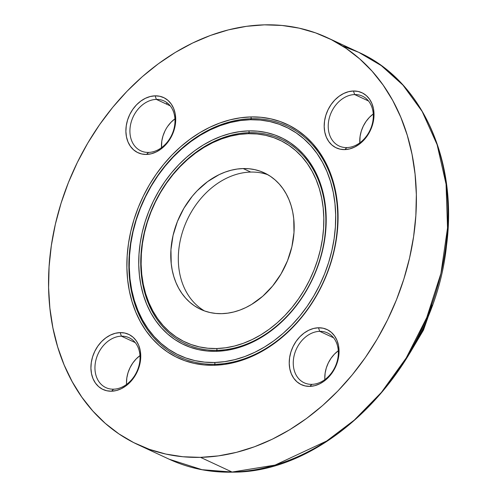 <?xml version="1.0" encoding="UTF-8"?>
<svg xmlns="http://www.w3.org/2000/svg" width="497" height="497" viewBox="0 0 497 497"><rect width="100%" height="100%" fill="white"/><g stroke="black" fill="none" stroke-linecap="round" stroke-linejoin="round"><path stroke-width="0.75" d="M267.945 174.776A75.296 58.335 -65 0 0 250.73 172.068L243.182 168.558A75.296 58.335 115 0 1 264.255 172.844A75.296 58.335 115 0 1 290.26 252.874A75.296 58.335 115 0 1 221.755 313.657L227.763 313.16L233.814 311.973L239.858 310.103L245.822 307.568L251.662 304.388L262.739 296.249L272.642 285.986L281.01 273.996L287.508 260.745L291.888 246.742L293.994 232.521L293.727 218.63L292.708 211.97L291.112 205.596L288.943 199.564L286.235 193.936L283.01 188.754L279.302 184.083L275.133 179.957L270.561 176.423L265.622 173.509L260.36 171.248L254.831 169.657L249.084 168.756L243.182 168.558L237.175 169.048L231.124 170.235L225.085 172.111L219.115 174.646L207.616 181.604L197.079 190.854L192.296 196.222L183.927 208.212L177.429 221.463L173.049 235.466L170.949 249.693L171.21 263.584L172.229 270.238L173.832 276.612L175.994 282.644L178.703 288.272L181.927 293.454L185.642 298.125L189.804 302.251L194.377 305.785L199.316 308.699L204.578 310.96L210.107 312.551L215.853 313.452L221.755 313.657A75.296 58.335 115 0 1 200.682 309.364A75.296 58.335 115 0 1 174.677 229.334A75.296 58.335 115 0 1 243.182 168.558L250.73 172.068A75.296 58.335 115 0 1 267.945 174.776M217.226 350.317A112.943 87.509 -65 0 0 324.448 239.268A112.943 87.509 -65 0 0 249.37 132.668L248.742 130.885A114.391 88.628 115 0 1 324.783 238.852A114.391 88.628 115 0 1 216.195 351.323L217.226 350.317L216.605 348.534A111.496 86.385 115 0 1 142.49 243.3A111.496 86.385 115 0 1 248.332 133.674L249.37 132.668A112.943 87.509 -65 0 0 142.154 243.71A112.943 87.509 -65 0 0 217.226 350.317A112.943 87.509 -65 0 0 324.448 239.268A112.943 87.509 -65 0 0 249.37 132.668L248.332 133.674A111.496 86.385 115 0 1 322.447 238.914A111.496 86.385 115 0 1 216.605 348.534L217.226 350.317L216.195 351.323L225.321 350.571L234.516 348.77L243.692 345.924L252.762 342.073L261.633 337.252L270.225 331.499L278.45 324.876L286.235 317.453L293.503 309.289L300.182 300.468L306.214 291.08L311.526 281.209L316.086 270.946L319.838 260.403L322.746 249.668L324.783 238.852L325.933 228.061L326.187 217.394L325.535 206.957L323.988 196.849L321.559 187.164L318.266 178.001L314.154 169.44L309.252 161.575L303.617 154.474L297.287 148.212L290.341 142.838L282.836 138.415L274.841 134.979L266.442 132.562L257.713 131.196L248.742 130.885L239.616 131.637L230.422 133.445L221.246 136.284L212.182 140.135L203.304 144.962L194.712 150.709L186.487 157.332L178.703 164.755L171.434 172.919L164.755 181.74L158.729 191.134L153.411 201.005L148.851 211.262L145.105 221.811L142.192 232.54L140.154 243.356L139.005 254.147L138.75 264.814L139.402 275.251L140.955 285.365L143.385 295.044L146.671 304.214L150.784 312.768L155.685 320.633L161.326 327.734L167.651 334.003L174.596 339.37L182.107 343.794L190.096 347.235L198.496 349.646L207.224 351.012L216.195 351.323A114.391 88.628 115 0 1 140.154 243.356A114.391 88.628 115 0 1 248.742 130.885L249.37 132.668A112.943 87.509 -65 0 0 142.154 243.71A112.943 87.509 -65 0 0 217.226 350.317M215.17 364.27L214.542 362.487A125.977 97.605 115 0 1 130.804 243.586A125.977 97.605 115 0 1 250.395 119.721L251.432 118.715A127.425 98.723 -65 0 0 130.469 243.996A127.425 98.723 -65 0 0 215.17 364.27A127.425 98.723 -65 0 0 336.134 238.982A127.425 98.723 -65 0 0 251.432 118.715L250.805 116.932A128.872 99.847 115 0 1 336.469 238.572A128.872 99.847 115 0 1 214.132 365.276L215.17 364.27L214.132 365.276L224.414 364.431L234.777 362.394L245.114 359.194L255.328 354.858L265.323 349.422L275.003 342.942L284.272 335.481L293.044 327.113L301.232 317.918L308.755 307.985L315.545 297.405L321.534 286.284L326.672 274.723L330.896 262.845L334.17 250.755L336.469 238.572L337.767 226.408L338.047 214.393L337.314 202.633L335.568 191.246L332.835 180.336L329.132 170.011L324.498 160.369L318.975 151.51L312.619 143.509L305.493 136.451L297.666 130.4L289.211 125.412L280.209 121.541L270.741 118.826L260.913 117.28L250.805 116.932L240.523 117.777L230.161 119.814L219.823 123.014L209.61 127.356L199.614 132.792L189.935 139.266L180.666 146.727L171.894 155.095L163.706 164.29L156.182 174.223L149.392 184.803L143.403 195.93L138.272 207.485L134.047 219.363L130.767 231.459L128.468 243.642L127.17 255.8L126.89 267.815L127.623 279.575L129.369 290.969L132.103 301.878L135.811 312.197L140.446 321.839L145.963 330.698L152.318 338.699L159.444 345.757L167.272 351.808L175.727 356.796L184.735 360.667L194.197 363.388L204.025 364.928L214.132 365.276A128.872 99.847 115 0 1 128.468 243.642A128.872 99.847 115 0 1 250.805 116.932L251.432 118.715A127.425 98.723 -65 0 0 130.469 243.996A127.425 98.723 -65 0 0 215.17 364.27A127.425 98.723 -65 0 0 336.134 238.982A127.425 98.723 -65 0 0 251.432 118.715L250.395 119.721A125.977 97.605 115 0 1 334.133 238.628A125.977 97.605 115 0 1 214.542 362.487L215.17 364.27M232.074 472.044L202.018 469.696L169.266 459.253A224.439 173.888 -65 0 0 232.074 472.044L200.533 457.358A224.439 173.888 115 0 1 137.725 444.567A224.439 173.888 115 0 1 60.199 206.025A224.439 173.888 115 0 1 264.404 24.85L282.004 25.459L299.126 28.143L315.607 32.883L331.288 39.623L346.011 48.302L359.648 58.845L372.06 71.139L383.125 85.068L392.742 100.5L400.812 117.292L407.26 135.271L412.025 154.269L415.063 174.105L416.343 194.588L415.852 215.518L413.591 236.69L409.59 257.906L403.881 278.966L396.525 299.654L387.585 319.782L377.155 339.153L365.326 357.579L352.224 374.881L337.966 390.897L322.69 405.471L306.543 418.462L289.689 429.743L272.281 439.211L254.489 446.766L236.485 452.345L218.444 455.886L200.533 457.358L182.933 456.749L165.812 454.065L149.33 449.331L133.656 442.591L118.926 433.906L105.289 423.369L92.877 411.075L81.812 397.14L72.202 381.708L64.125 364.922L57.677 346.943L52.912 327.939L49.874 308.103L48.594 287.626L49.085 266.696L51.346 245.518L55.347 224.302L61.056 203.248L68.412 182.554L77.352 162.426L87.783 143.055L99.611 124.629L112.713 107.327L126.977 91.311L142.248 76.737L158.394 63.746L175.248 52.465L192.656 43.003L210.448 35.442L228.452 29.863L246.493 26.322L264.404 24.85A224.439 173.888 115 0 1 327.212 37.642A224.439 173.888 115 0 1 404.738 276.189A224.439 173.888 115 0 1 200.533 457.358L232.074 472.044A224.439 173.888 -65 0 0 436.273 290.875A224.439 173.888 -65 0 0 358.747 52.328A224.439 173.888 -65 0 0 342.508 46.004L358.747 52.328L381.298 65.623L402.943 85.099L422.158 111.44L437.13 144.726L446.058 184.145L447.53 227.906L440.945 273.381L426.73 317.62L406.235 357.933L381.398 392.406L354.28 420.108L326.691 441.007L275.065 465.093L232.074 472.044A2.895 1.708 88.6 0 0 232.584 472.15A2.895 1.708 -91.4 0 1 232.074 472.044M167.284 102.935L166.209 103.985M113.577 389.188A27.515 21.315 -65 0 0 139.694 362.139A27.515 21.315 -65 0 0 121.405 336.171L120.162 332.611A30.41 23.558 115 0 1 140.371 361.313A30.41 23.558 115 0 1 111.508 391.207L113.577 389.188A27.515 21.315 115 0 1 105.88 387.623A27.515 21.315 115 0 1 96.375 358.38A27.515 21.315 115 0 1 121.405 336.171A27.515 21.315 115 0 1 129.108 337.743A27.515 21.315 115 0 1 138.607 366.979A27.515 21.315 115 0 1 113.577 389.188L111.508 391.207L116.379 390.53L121.225 388.747L125.871 385.939L130.127 382.205L133.836 377.689L136.849 372.57L139.054 367.034L140.371 361.313L140.744 355.603L140.16 350.143L138.638 345.135L136.246 340.768L133.066 337.214L129.22 334.611L124.865 333.052L120.162 332.611L115.292 333.288L110.44 335.065L105.799 337.879L101.543 341.613L97.834 346.129L94.815 351.249L92.61 356.778L91.293 362.506L90.92 368.209L91.504 373.676L93.026 378.683L95.424 383.05L98.605 386.604L102.444 389.207L106.799 390.76L111.508 391.207A30.41 23.558 115 0 1 91.293 362.506A30.41 23.558 115 0 1 120.162 332.611L121.405 336.171L135.265 342.626L121.405 336.171A27.515 21.315 -65 0 0 95.287 363.22A27.515 21.315 -65 0 0 113.577 389.188M311.886 384.355A27.515 21.315 -65 0 0 338.003 357.306A27.515 21.315 -65 0 0 319.714 331.337L318.471 327.778A30.41 23.558 115 0 1 338.681 356.473A30.41 23.558 115 0 1 309.817 386.374L311.886 384.355A27.515 21.315 115 0 1 304.189 382.789A27.515 21.315 115 0 1 294.684 353.547A27.515 21.315 115 0 1 319.714 331.337A27.515 21.315 115 0 1 327.417 332.909A27.515 21.315 115 0 1 336.916 362.145A27.515 21.315 115 0 1 311.886 384.355L309.817 386.374L314.688 385.697L319.534 383.914L324.181 381.106L328.436 377.372L332.145 372.856L335.158 367.737L337.364 362.201L338.681 356.473L339.053 350.77L338.469 345.309L336.947 340.302L334.556 335.935L331.375 332.381L327.529 329.778L323.174 328.219L318.471 327.778L313.601 328.455L308.749 330.232L304.108 333.046L299.846 336.78L296.144 341.296L293.124 346.415L290.919 351.944L289.602 357.672L289.229 363.375L289.813 368.842L291.335 373.85L293.733 378.217L296.914 381.771L300.753 384.374L305.108 385.927L309.817 386.374A30.41 23.558 115 0 1 289.602 357.672A30.41 23.558 115 0 1 318.471 327.778L319.714 331.337L333.568 337.792L319.714 331.337A27.515 21.315 -65 0 0 293.597 358.387A27.515 21.315 -65 0 0 311.886 384.355M346.85 147.584A27.515 21.315 -65 0 0 372.967 120.535A27.515 21.315 -65 0 0 354.678 94.567L353.429 91.001A30.41 23.558 115 0 1 373.645 119.702A30.41 23.558 115 0 1 344.781 149.603L346.85 147.584A27.515 21.315 115 0 1 339.153 146.019A27.515 21.315 115 0 1 329.648 116.776A27.515 21.315 115 0 1 354.678 94.567A27.515 21.315 115 0 1 362.381 96.132A27.515 21.315 115 0 1 371.88 125.374A27.515 21.315 115 0 1 346.85 147.584L344.781 149.603L349.652 148.92L354.498 147.143L359.138 144.329L363.4 140.595L367.103 136.085L370.122 130.959L372.328 125.43L373.645 119.702L374.017 113.999L373.433 108.539L371.911 103.525L369.519 99.164L366.339 95.61L362.493 93.007L358.138 91.448L353.429 91.001L348.559 91.684L343.713 93.461L339.072 96.275L334.81 100.009L331.108 104.519L328.088 109.644L325.883 115.174L324.566 120.901L324.193 126.605L324.777 132.065L326.299 137.079L328.697 141.44L331.872 144.994L335.717 147.603L340.072 149.156L344.781 149.603A30.41 23.558 115 0 1 324.566 120.901A30.41 23.558 115 0 1 353.429 91.001L354.678 94.567L368.532 101.015L354.678 94.567A27.515 21.315 -65 0 0 328.56 121.616A27.515 21.315 -65 0 0 346.85 147.584M148.541 152.417A27.515 21.315 -65 0 0 174.658 125.368A27.515 21.315 -65 0 0 156.369 99.4L155.12 95.834A30.41 23.558 115 0 1 175.335 124.536A30.41 23.558 115 0 1 146.472 154.437L148.541 152.417A27.515 21.315 115 0 1 140.844 150.852A27.515 21.315 115 0 1 131.338 121.61A27.515 21.315 115 0 1 156.369 99.4A27.515 21.315 115 0 1 164.072 100.966A27.515 21.315 115 0 1 173.571 130.208A27.515 21.315 115 0 1 148.541 152.417L146.472 154.437L151.343 153.753L156.188 151.976L160.835 149.162L165.091 145.428L168.794 140.918L171.813 135.793L174.018 130.264L175.335 124.536L175.708 118.833L175.124 113.372L173.602 108.358L171.21 103.997L168.029 100.444L164.184 97.841L159.829 96.281L155.12 95.834L150.249 96.517L145.404 98.294L140.763 101.108L136.501 104.842L132.798 109.352L129.779 114.478L127.574 120.007L126.257 125.735L125.884 131.438L126.468 136.899L127.99 141.912L130.388 146.273L133.569 149.827L137.408 152.436L141.763 153.989L146.472 154.437A30.41 23.558 115 0 1 126.257 125.735A30.41 23.558 115 0 1 155.12 95.834L156.369 99.4L170.222 105.849L156.369 99.4A27.515 21.315 -65 0 0 130.251 126.449A27.515 21.315 -65 0 0 148.541 152.417M126.549 384.442A27.515 21.315 -65 0 1 139.974 355.61L136.097 359.002L132.742 363.09L130.015 367.724L128.015 372.725L126.828 377.906L126.493 383.069M324.858 379.609A27.515 21.315 -65 0 1 338.283 350.776L334.406 354.168L331.052 358.256L328.324 362.891L326.324 367.892L325.137 373.073L324.802 378.236M373.247 113.999L369.37 117.398L366.016 121.485L363.288 126.114L361.288 131.121L360.101 136.302L359.822 142.832A27.515 21.315 -65 0 1 373.247 113.999M174.913 118.851L171.061 122.231L167.706 126.319M164.979 130.947L162.979 135.954L161.792 141.136L161.513 147.665A27.515 21.315 -65 0 1 174.938 118.833M413.485 346.726A105.706 81.899 -65 0 0 429.812 311.662L413.485 346.726M214.542 362.487L204.665 362.145L195.054 360.636L185.803 357.977L177.007 354.193L168.738 349.323L161.084 343.408L154.12 336.506L147.907 328.685L142.509 320.025L137.98 310.6L134.358 300.511L131.686 289.844L129.978 278.711L129.263 267.218L129.537 255.47L130.804 243.586L133.053 231.677L136.259 219.854L140.384 208.243L145.404 196.942L151.262 186.071L157.897 175.727L165.252 166.017L173.254 157.027L181.827 148.845L190.891 141.558L200.353 135.221L210.125 129.91L220.109 125.666L230.217 122.542L240.343 120.554L250.395 119.721L260.273 120.063L269.883 121.572L279.134 124.231L287.937 128.015L296.2 132.885L303.853 138.806L310.818 145.702L317.03 153.523L322.429 162.184L326.958 171.608L330.58 181.703L333.251 192.364L334.959 203.497L335.674 214.996L335.4 226.744L334.133 238.628L331.884 250.538L328.685 262.354L324.553 273.971L319.534 285.266L313.682 296.137L307.04 306.481L299.685 316.191L291.683 325.181L283.11 333.363L274.046 340.656L264.584 346.987L254.812 352.298L244.828 356.542L234.721 359.673L224.594 361.661L214.542 362.487M216.605 348.534L207.864 348.235L199.359 346.9L191.171 344.545L183.381 341.197L176.062 336.885L169.291 331.648L163.128 325.541L157.63 318.62L152.852 310.954L148.839 302.611L145.64 293.684L143.266 284.241L141.763 274.387L141.123 264.211L141.372 253.818L142.49 243.3L144.478 232.758L147.317 222.296L150.97 212.02L155.412 202.018L160.593 192.395L166.47 183.244L172.981 174.646L180.063 166.694L187.649 159.45L195.669 153.001L204.043 147.392L212.691 142.695L221.532 138.936L230.471 136.166L239.436 134.407L248.332 133.674L257.073 133.979L265.584 135.314L273.766 137.663L281.557 141.011L288.875 145.329L295.647 150.56L301.816 156.667L307.314 163.588L312.085 171.26L316.098 179.597L319.304 188.531L321.671 197.968L323.18 207.821L323.814 217.997L323.572 228.39L322.447 238.914L320.459 249.451L317.626 259.912L313.967 270.194L309.525 280.19L304.344 289.813L298.467 298.964L291.956 307.562L284.874 315.52L277.289 322.758L269.268 329.213L260.894 334.816L252.246 339.519L243.406 343.272L234.466 346.042L225.501 347.801L216.605 348.534M204.54 310.948A75.296 58.335 115 0 1 183.033 230.304A75.296 58.335 115 0 1 250.73 172.068A75.296 58.335 -65 0 0 183.033 230.304A75.296 58.335 -65 0 0 204.54 310.948M137.725 444.567L169.266 459.253C188.935 468.36 210.032 472.659 232.553 472.15C331.207 472.809 434.602 362.965 446.505 245.624C457.923 160.456 421.891 80.545 358.747 52.328L327.212 37.642M432.235 305.158L423.494 330.058L410.062 352.771"/></g></svg>
